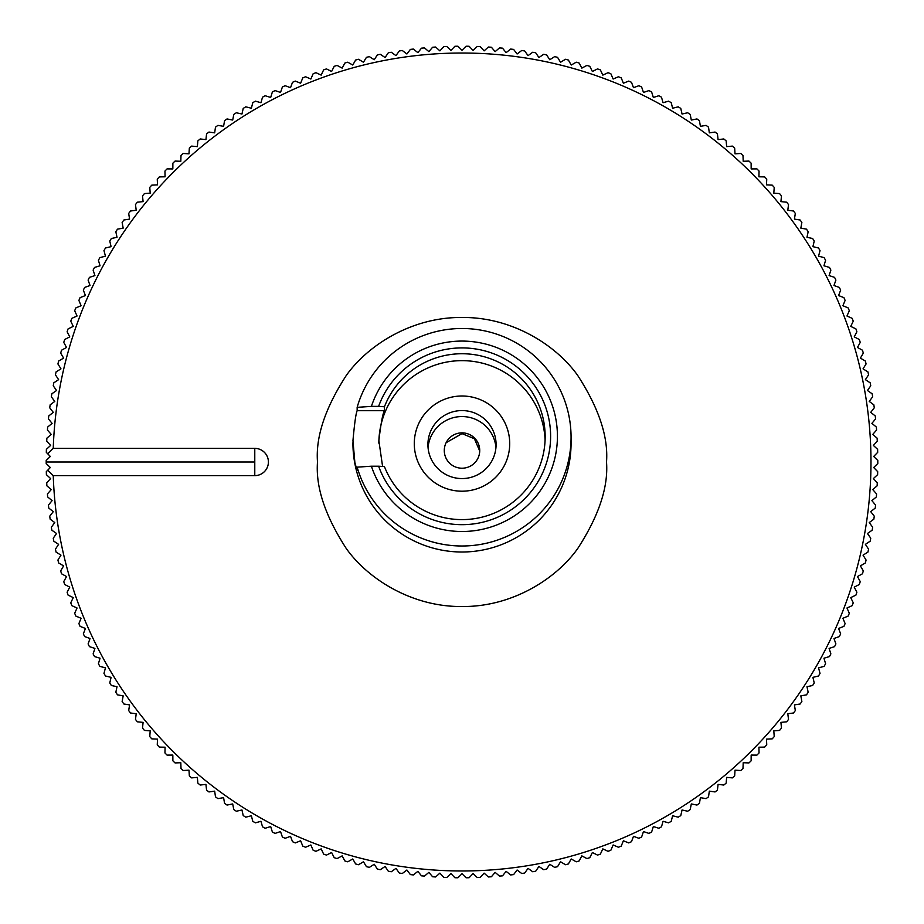<?xml version="1.0" encoding="UTF-8"?>
<svg xmlns="http://www.w3.org/2000/svg" width="924" height="924" viewBox="0 0 924 924"><rect width="100%" height="100%" fill="white"/><g stroke="black" fill="none" stroke-linecap="round" stroke-linejoin="round"><path stroke-width="1.39" d="M462 468.214A17.718 17.683 180 0 1 444.282 450.542A17.718 17.683 180 0 1 462 432.859A17.718 17.683 180 0 1 479.729 450.542A17.718 17.683 180 0 1 462 468.214M479.718 451.028L474.405 438.738L462 433.622L446.835 442.273M462 410.568A34.084 33.992 -0 0 0 427.916 444.571A34.084 33.992 -0 0 0 462 478.563A34.084 33.992 -0 0 0 496.084 444.571A34.084 33.992 -0 0 0 462 410.568M495.957 447.551A34.084 33.992 0 0 0 428.055 447.551M462 396.003A47.713 47.598 0 0 0 414.287 443.601A47.713 47.598 0 0 0 462 491.198A47.713 47.598 0 0 0 509.713 443.601A47.713 47.598 0 0 0 462 396.003M384.442 410.706L357.149 410.706C355.913 413.398 354.516 423.365 352.956 440.621L354.874 462.577L357.126 470.616L357.149 467.163L371.402 466.204A95.426 95.195 0 0 0 557.426 436.29A95.426 95.195 0 0 0 371.402 406.375L378.621 406.375A88.612 88.392 -0 0 1 550.612 436.29A88.612 88.392 -0 0 1 378.621 466.204L384.442 466.585A83.16 82.952 -0 0 0 545.16 436.671A83.16 82.952 -0 0 0 384.442 406.756L384.442 410.706C382.779 413.398 380.919 423.365 378.863 440.621L382.594 466.47M545.091 440.136A83.16 82.952 0 0 0 462 360.649A83.16 82.952 0 0 0 378.84 443.173M378.621 406.375L384.442 406.756M357.149 467.163A109.067 108.789 -0 0 0 571.067 437.248A109.067 108.789 -0 0 0 357.149 407.334L371.402 406.375M571.067 437.248L571.067 443.22A109.067 108.789 180 0 1 462 552.009A109.067 108.789 180 0 1 352.933 443.22L352.933 442.735M317.498 462C315.569 436.879 325.202 407.981 346.396 375.294C368.572 344.259 412.947 316.92 462 317.486C511.053 316.92 555.428 344.259 577.604 375.294C598.81 407.981 608.442 436.879 606.514 462C608.442 487.121 598.81 516.019 577.604 548.706C555.428 579.741 511.053 607.08 462 606.514C412.947 607.08 368.572 579.741 346.396 548.706C325.202 516.019 315.569 487.121 317.498 462M53.245 448.371L47.69 453.765L46.316 452.344A415.8 415.8 0 0 1 46.396 449.33L50.624 445.426L46.72 441.187A415.8 415.8 0 0 1 46.881 438.172L51.213 434.384L47.424 430.053A415.8 415.8 0 0 1 47.678 427.038L52.102 423.365L48.441 418.93A415.8 415.8 0 0 1 48.764 415.927L53.292 412.37L49.746 407.842A415.8 415.8 0 0 1 50.15 404.851L54.77 401.42L51.34 396.789A415.8 415.8 0 0 1 51.825 393.809L56.549 390.506L53.245 385.793A415.8 415.8 0 0 1 53.811 382.825L58.605 379.649L55.44 374.844A415.8 415.8 0 0 1 56.087 371.887L60.972 368.849L57.923 363.964A415.8 415.8 0 0 1 58.651 361.03L63.617 358.108L60.695 353.153A415.8 415.8 0 0 1 61.504 350.231L66.54 347.459L63.768 342.411A415.8 415.8 0 0 1 64.645 339.524L69.762 336.879L67.117 331.762A415.8 415.8 0 0 1 68.076 328.898L73.262 326.391L70.767 321.206A415.8 415.8 0 0 1 71.795 318.364L77.05 316.008L74.682 310.753A415.8 415.8 0 0 1 75.791 307.946L81.104 305.717L78.886 300.416A415.8 415.8 0 0 1 80.065 297.632L85.435 295.553L83.356 290.182A415.8 415.8 0 0 1 84.615 287.433L90.044 285.504L88.103 280.076A415.8 415.8 0 0 1 89.443 277.362L94.918 275.583L93.128 270.108A415.8 415.8 0 0 1 94.537 267.429L100.046 265.789L98.418 260.279A415.8 415.8 0 0 1 99.884 257.634L105.451 256.144L103.962 250.589A415.8 415.8 0 0 1 105.509 247.99L111.099 246.65L109.76 241.048A415.8 415.8 0 0 1 111.377 238.496L117.013 237.306L115.823 231.67A415.8 415.8 0 0 1 117.51 229.164L123.169 228.124L122.13 222.465A415.8 415.8 0 0 1 123.885 219.993L129.568 219.103L128.69 213.421A415.8 415.8 0 0 1 130.503 211.007L136.209 210.268L135.482 204.562A415.8 415.8 0 0 1 137.364 202.194L143.093 201.617L142.504 195.888A415.8 415.8 0 0 1 144.456 193.566L150.196 193.151L149.769 187.41A415.8 415.8 0 0 1 151.779 185.147L157.519 184.869L157.253 179.117A415.8 415.8 0 0 1 159.321 176.911L165.073 176.796L164.957 171.044A415.8 415.8 0 0 1 167.082 168.884L172.834 168.93L172.88 163.178A415.8 415.8 0 0 1 175.063 161.076L180.815 161.273L181 155.521A415.8 415.8 0 0 1 183.241 153.476L188.981 153.834L189.339 148.083A415.8 415.8 0 0 1 191.626 146.108L197.355 146.616L197.863 140.875A415.8 415.8 0 0 1 200.208 138.958L205.925 139.616L206.572 133.899A415.8 415.8 0 0 1 208.974 132.051L214.668 132.86L215.477 127.165A415.8 415.8 0 0 1 217.925 125.375L223.596 126.334L224.555 120.663A415.8 415.8 0 0 1 227.05 118.942L232.698 120.062L233.807 114.414A415.8 415.8 0 0 1 236.336 112.763L241.961 114.022L243.22 108.408A415.8 415.8 0 0 1 245.796 106.826L251.374 108.247L252.795 102.668A415.8 415.8 0 0 1 255.417 101.155L260.949 102.714L262.52 97.182A415.8 415.8 0 0 1 265.176 95.738L270.674 97.447L272.384 91.95A415.8 415.8 0 0 1 275.075 90.587L280.526 92.446L282.386 86.995A415.8 415.8 0 0 1 285.123 85.701L290.517 87.699L292.515 82.305A415.8 415.8 0 0 1 295.287 81.081L300.623 83.229L302.772 77.893A415.8 415.8 0 0 1 305.567 76.75L310.857 79.037L313.144 73.758A415.8 415.8 0 0 1 315.973 72.684L321.182 75.121L323.619 69.901A415.8 415.8 0 0 1 326.472 68.907L331.624 71.471L334.199 66.332A415.8 415.8 0 0 1 337.075 65.408L342.157 68.122L344.871 63.04A415.8 415.8 0 0 1 347.771 62.197L352.772 65.038L355.624 60.037A415.8 415.8 0 0 1 358.547 59.275L363.467 62.255L366.447 57.323A415.8 415.8 0 0 1 369.392 56.641L374.243 59.748L377.35 54.909A415.8 415.8 0 0 1 380.318 54.297L385.077 57.542L388.311 52.784A415.8 415.8 0 0 1 391.291 52.252L395.957 55.625L399.318 50.947A415.8 415.8 0 0 1 402.31 50.508L406.895 53.996L410.383 49.411A415.8 415.8 0 0 1 413.386 49.053L417.867 52.656L421.471 48.175A415.8 415.8 0 0 1 424.486 47.898L428.875 51.629L432.605 47.239A415.8 415.8 0 0 1 435.62 47.032L439.905 50.878L443.751 46.604A415.8 415.8 0 0 1 446.766 46.477L450.947 50.439L454.908 46.258A415.8 415.8 0 0 1 457.934 46.223L462 50.289L466.066 46.223A415.8 415.8 0 0 1 469.092 46.258L473.053 50.439L477.234 46.477A415.8 415.8 0 0 1 480.261 46.604L484.095 50.878L488.38 47.032A415.8 415.8 0 0 1 491.406 47.239L495.125 51.629L499.514 47.898A415.8 415.8 0 0 1 502.529 48.175L506.133 52.656L510.614 49.053A415.8 415.8 0 0 1 513.617 49.411L517.105 53.996L521.69 50.508A415.8 415.8 0 0 1 524.682 50.947L528.043 55.625L532.709 52.252A415.8 415.8 0 0 1 535.689 52.784L538.935 57.542L543.693 54.297A415.8 415.8 0 0 1 546.65 54.909L549.757 59.748L554.608 56.641A415.8 415.8 0 0 1 557.553 57.323L560.533 62.255L565.453 59.275A415.8 415.8 0 0 1 568.387 60.037L571.228 65.038L576.23 62.197A415.8 415.8 0 0 1 579.14 63.04L581.843 68.122L586.925 65.408A415.8 415.8 0 0 1 589.801 66.332L592.376 71.471L597.528 68.907A415.8 415.8 0 0 1 600.381 69.901L602.818 75.121L608.027 72.684A415.8 415.8 0 0 1 610.856 73.758L613.155 79.037L618.433 76.75A415.8 415.8 0 0 1 621.228 77.893L623.377 83.229L628.713 81.081A415.8 415.8 0 0 1 631.485 82.305L633.494 87.699L638.888 85.701A415.8 415.8 0 0 1 641.614 86.995L643.474 92.446L648.925 90.587A415.8 415.8 0 0 1 651.616 91.95L653.337 97.447L658.824 95.738A415.8 415.8 0 0 1 661.492 97.182L663.051 102.714L668.595 101.155A415.8 415.8 0 0 1 671.205 102.668L672.626 108.247L678.204 106.826A415.8 415.8 0 0 1 680.78 108.408L682.051 114.022L687.664 112.763A415.8 415.8 0 0 1 690.193 114.414L691.314 120.062L696.962 118.942A415.8 415.8 0 0 1 699.445 120.663L700.404 126.334L706.086 125.375A415.8 415.8 0 0 1 708.523 127.165L709.332 132.86L715.037 132.051A415.8 415.8 0 0 1 717.428 133.899L718.087 139.616L723.804 138.958A415.8 415.8 0 0 1 726.149 140.875L726.645 146.616L732.374 146.108A415.8 415.8 0 0 1 734.672 148.083L735.019 153.834L740.759 153.476A415.8 415.8 0 0 1 743 155.521L743.196 161.273L748.948 161.076A415.8 415.8 0 0 1 751.131 163.178L751.166 168.93L756.918 168.884A415.8 415.8 0 0 1 759.043 171.044L758.927 176.796L764.679 176.911A415.8 415.8 0 0 1 766.747 179.117L766.481 184.869L772.233 185.147A415.8 415.8 0 0 1 774.231 187.41L773.804 193.151L779.544 193.566A415.8 415.8 0 0 1 781.496 195.888L780.919 201.617L786.647 202.194A415.8 415.8 0 0 1 788.519 204.562L787.791 210.268L793.497 211.007A415.8 415.8 0 0 1 795.321 213.421L794.432 219.103L800.115 219.993A415.8 415.8 0 0 1 801.87 222.465L800.831 228.124L806.49 229.164A415.8 415.8 0 0 1 808.177 231.67L806.987 237.306L812.623 238.496A415.8 415.8 0 0 1 814.24 241.048L812.901 246.65L818.491 247.99A415.8 415.8 0 0 1 820.038 250.589L818.549 256.144L824.116 257.634A415.8 415.8 0 0 1 825.594 260.279L823.954 265.789L829.475 267.429A415.8 415.8 0 0 1 830.872 270.108L829.094 275.583L834.557 277.362A415.8 415.8 0 0 1 835.897 280.076L833.968 285.504L839.385 287.433A415.8 415.8 0 0 1 840.644 290.182L838.565 295.553L843.935 297.632A415.8 415.8 0 0 1 845.125 300.416L842.896 305.717L848.209 307.946A415.8 415.8 0 0 1 849.318 310.753L846.962 316.008L852.205 318.364A415.8 415.8 0 0 1 853.245 321.206L850.738 326.391L855.924 328.898A415.8 415.8 0 0 1 856.883 331.762L854.238 336.879L859.355 339.524A415.8 415.8 0 0 1 860.232 342.411L857.46 347.459L862.496 350.231A415.8 415.8 0 0 1 863.305 353.153L860.394 358.108L865.361 361.03A415.8 415.8 0 0 1 866.077 363.964L863.039 368.849L867.925 371.887A415.8 415.8 0 0 1 868.572 374.844L865.395 379.649L870.189 382.825A415.8 415.8 0 0 1 870.755 385.793L867.463 390.506L872.175 393.809A415.8 415.8 0 0 1 872.66 396.789L869.23 401.42L873.861 404.851A415.8 415.8 0 0 1 874.266 407.842L870.708 412.37L875.247 415.927A415.8 415.8 0 0 1 875.571 418.93L871.898 423.365L876.333 427.038A415.8 415.8 0 0 1 876.576 430.053L872.787 434.384L877.119 438.172A415.8 415.8 0 0 1 877.28 441.187L873.376 445.426L877.615 449.33A415.8 415.8 0 0 1 877.696 452.344L873.677 456.468L877.8 460.487A415.8 415.8 0 0 1 877.8 463.513L873.677 467.532L877.696 471.656A415.8 415.8 0 0 1 877.615 474.67L873.376 478.574L877.28 482.813A415.8 415.8 0 0 1 877.119 485.828L872.787 489.616L876.576 493.947A415.8 415.8 0 0 1 876.333 496.962L871.898 500.635L875.571 505.07A415.8 415.8 0 0 1 875.247 508.073L870.708 511.63L874.266 516.158A415.8 415.8 0 0 1 873.861 519.149L869.23 522.58L872.66 527.211A415.8 415.8 0 0 1 872.175 530.191L867.463 533.495L870.755 538.207A415.8 415.8 0 0 1 870.189 541.175L865.395 544.351L868.572 549.156A415.8 415.8 0 0 1 867.925 552.113L863.039 555.151L866.077 560.036A415.8 415.8 0 0 1 865.361 562.97L860.394 565.892L863.305 570.847A415.8 415.8 0 0 1 862.496 573.769L857.46 576.541L860.232 581.589A415.8 415.8 0 0 1 859.355 584.476L854.238 587.121L856.883 592.238A415.8 415.8 0 0 1 855.924 595.102L850.738 597.609L853.245 602.794A415.8 415.8 0 0 1 852.205 605.636L846.962 607.992L849.318 613.247A415.8 415.8 0 0 1 848.209 616.054L842.896 618.283L845.125 623.584A415.8 415.8 0 0 1 843.935 626.368L838.565 628.447L840.644 633.818A415.8 415.8 0 0 1 839.385 636.567L833.968 638.496L835.897 643.924A415.8 415.8 0 0 1 834.557 646.638L829.094 648.417L830.872 653.892A415.8 415.8 0 0 1 829.475 656.571L823.954 658.211L825.594 663.721A415.8 415.8 0 0 1 824.116 666.366L818.549 667.856L820.038 673.411A415.8 415.8 0 0 1 818.491 676.01L812.901 677.35L814.24 682.952A415.8 415.8 0 0 1 812.623 685.504L806.987 686.694L808.177 692.33A415.8 415.8 0 0 1 806.49 694.836L800.831 695.876L801.87 701.535A415.8 415.8 0 0 1 800.115 704.007L794.432 704.896L795.321 710.579A415.8 415.8 0 0 1 793.497 712.993L787.791 713.732L788.519 719.438A415.8 415.8 0 0 1 786.647 721.806L780.919 722.383L781.496 728.112A415.8 415.8 0 0 1 779.544 730.434L773.804 730.849L774.231 736.59A415.8 415.8 0 0 1 772.233 738.854L766.481 739.131L766.747 744.883A415.8 415.8 0 0 1 764.679 747.089L758.927 747.204L759.043 752.956A415.8 415.8 0 0 1 756.918 755.116L751.166 755.07L751.131 760.822A415.8 415.8 0 0 1 748.948 762.924L743.196 762.727L743 768.479A415.8 415.8 0 0 1 740.759 770.524L735.019 770.166L734.672 775.917A415.8 415.8 0 0 1 732.374 777.893L726.645 777.384L726.149 783.125A415.8 415.8 0 0 1 723.804 785.042L718.087 784.384L717.428 790.101A415.8 415.8 0 0 1 715.037 791.949L709.332 791.14L708.523 796.835A415.8 415.8 0 0 1 706.086 798.625L700.404 797.666L699.445 803.337A415.8 415.8 0 0 1 696.962 805.058L691.314 803.938L690.193 809.586A415.8 415.8 0 0 1 687.664 811.237L682.051 809.978L680.78 815.592A415.8 415.8 0 0 1 678.204 817.174L672.626 815.753L671.205 821.332A415.8 415.8 0 0 1 668.595 822.845L663.051 821.286L661.492 826.818A415.8 415.8 0 0 1 658.824 828.262L653.337 826.553L651.616 832.05A415.8 415.8 0 0 1 648.925 833.413L643.474 831.554L641.614 837.005A415.8 415.8 0 0 1 638.888 838.299L633.494 836.301L631.485 841.695A415.8 415.8 0 0 1 628.713 842.919L623.377 840.771L621.228 846.107A415.8 415.8 0 0 1 618.433 847.25L613.155 844.963L610.856 850.242A415.8 415.8 0 0 1 608.027 851.316L602.818 848.879L600.381 854.099A415.8 415.8 0 0 1 597.528 855.093L592.376 852.529L589.801 857.668A415.8 415.8 0 0 1 586.925 858.592L581.843 855.878L579.14 860.96A415.8 415.8 0 0 1 576.23 861.803L571.228 858.962L568.387 863.963A415.8 415.8 0 0 1 565.453 864.725L560.533 861.745L557.553 866.677A415.8 415.8 0 0 1 554.608 867.359L549.757 864.252L546.65 869.091A415.8 415.8 0 0 1 543.693 869.703L538.935 866.458L535.689 871.216A415.8 415.8 0 0 1 532.709 871.748L528.043 868.375L524.682 873.053A415.8 415.8 0 0 1 521.69 873.492L517.105 870.004L513.617 874.589A415.8 415.8 0 0 1 510.614 874.947L506.133 871.344L502.529 875.825A415.8 415.8 0 0 1 499.514 876.102L495.125 872.371L491.406 876.761A415.8 415.8 0 0 1 488.38 876.968L484.095 873.122L480.261 877.396A415.8 415.8 0 0 1 477.234 877.523L473.053 873.561L469.092 877.742A415.8 415.8 0 0 1 466.066 877.777L462 873.711L457.934 877.777A415.8 415.8 0 0 1 454.908 877.742L450.947 873.561L446.766 877.523A415.8 415.8 0 0 1 443.751 877.396L439.905 873.122L435.62 876.968A415.8 415.8 0 0 1 432.605 876.761L428.875 872.371L424.486 876.102A415.8 415.8 0 0 1 421.471 875.825L417.867 871.344L413.386 874.947A415.8 415.8 0 0 1 410.383 874.589L406.895 870.004L402.31 873.492A415.8 415.8 0 0 1 399.318 873.053L395.957 868.375L391.291 871.748A415.8 415.8 0 0 1 388.311 871.216L385.077 866.458L380.318 869.703A415.8 415.8 0 0 1 377.35 869.091L374.243 864.252L369.392 867.359A415.8 415.8 0 0 1 366.447 866.677L363.467 861.745L358.547 864.725A415.8 415.8 0 0 1 355.624 863.963L352.772 858.962L347.771 861.803A415.8 415.8 0 0 1 344.871 860.96L342.157 855.878L337.075 858.592A415.8 415.8 0 0 1 334.199 857.668L331.624 852.529L326.472 855.093A415.8 415.8 0 0 1 323.619 854.099L321.182 848.879L315.973 851.316A415.8 415.8 0 0 1 313.144 850.242L310.857 844.963L305.567 847.25A415.8 415.8 0 0 1 302.772 846.107L300.623 840.771L295.287 842.919A415.8 415.8 0 0 1 292.515 841.695L290.517 836.301L285.123 838.299A415.8 415.8 0 0 1 282.386 837.005L280.526 831.554L275.075 833.413A415.8 415.8 0 0 1 272.384 832.05L270.674 826.553L265.176 828.262A415.8 415.8 0 0 1 262.52 826.818L260.949 821.286L255.417 822.845A415.8 415.8 0 0 1 252.795 821.332L251.374 815.753L245.796 817.174A415.8 415.8 0 0 1 243.22 815.592L241.961 809.978L236.336 811.237A415.8 415.8 0 0 1 233.807 809.586L232.698 803.938L227.05 805.058A415.8 415.8 0 0 1 224.555 803.337L223.596 797.666L217.925 798.625A415.8 415.8 0 0 1 215.477 796.835L214.668 791.14L208.974 791.949A415.8 415.8 0 0 1 206.572 790.101L205.925 784.384L200.208 785.042A415.8 415.8 0 0 1 197.863 783.125L197.355 777.384L191.626 777.893A415.8 415.8 0 0 1 189.339 775.917L188.981 770.166L183.241 770.524A415.8 415.8 0 0 1 181 768.479L180.815 762.727L175.063 762.924A415.8 415.8 0 0 1 172.88 760.822L172.834 755.07L167.082 755.116A415.8 415.8 0 0 1 164.957 752.956L165.073 747.204L159.321 747.089A415.8 415.8 0 0 1 157.253 744.883L157.519 739.131L151.779 738.854A415.8 415.8 0 0 1 149.769 736.59L150.196 730.849L144.456 730.434A415.8 415.8 0 0 1 142.504 728.112L143.093 722.383L137.364 721.806A415.8 415.8 0 0 1 135.482 719.438L136.209 713.732L130.503 712.993A415.8 415.8 0 0 1 128.69 710.579L129.568 704.896L123.885 704.007A415.8 415.8 0 0 1 122.13 701.535L123.169 695.876L117.51 694.836A415.8 415.8 0 0 1 115.823 692.33L117.013 686.694L111.377 685.504A415.8 415.8 0 0 1 109.76 682.952L111.099 677.35L105.509 676.01A415.8 415.8 0 0 1 103.962 673.411L105.451 667.856L99.884 666.366A415.8 415.8 0 0 1 98.418 663.721L100.046 658.211L94.537 656.571A415.8 415.8 0 0 1 93.128 653.892L94.918 648.417L89.443 646.638A415.8 415.8 0 0 1 88.103 643.924L90.044 638.496L84.615 636.567A415.8 415.8 0 0 1 83.356 633.818L85.435 628.447L80.065 626.368A415.8 415.8 0 0 1 78.886 623.584L81.104 618.283L75.791 616.054A415.8 415.8 0 0 1 74.682 613.247L77.05 607.992L71.795 605.636A415.8 415.8 0 0 1 70.767 602.794L73.262 597.609L68.076 595.102A415.8 415.8 0 0 1 67.117 592.238L69.762 587.121L64.645 584.476A415.8 415.8 0 0 1 63.768 581.589L66.54 576.541L61.504 573.769A415.8 415.8 0 0 1 60.695 570.847L63.617 565.892L58.651 562.97A415.8 415.8 0 0 1 57.923 560.036L60.972 555.151L56.087 552.113A415.8 415.8 0 0 1 55.44 549.156L58.605 544.351L53.811 541.175A415.8 415.8 0 0 1 53.245 538.207L56.549 533.495L51.825 530.191A415.8 415.8 0 0 1 51.34 527.211L54.77 522.58L50.15 519.149A415.8 415.8 0 0 1 49.746 516.158L53.292 511.63L48.764 508.073A415.8 415.8 0 0 1 48.441 505.07L52.102 500.635L47.678 496.962A415.8 415.8 0 0 1 47.424 493.947L51.213 489.616L46.881 485.828A415.8 415.8 0 0 1 46.72 482.813L50.624 478.574L46.396 474.67A415.8 415.8 0 0 1 46.316 471.656L47.69 470.235L53.245 475.629A408.986 408.986 0 0 0 670.42 813.894A408.986 408.986 0 0 0 670.42 110.106A408.986 408.986 0 0 0 53.245 448.371L254.781 448.371A13.629 13.629 0 0 1 268.41 462A13.629 13.629 0 0 1 254.781 475.629L53.245 475.629M378.621 466.204L371.402 466.204M357.149 410.706L357.149 407.334M47.69 453.765L50.323 456.468L46.2 460.487L46.2 463.513L50.323 467.532L47.69 470.235M46.2 462L254.781 462L254.781 475.629M254.781 448.371L254.781 462"/></g></svg>

